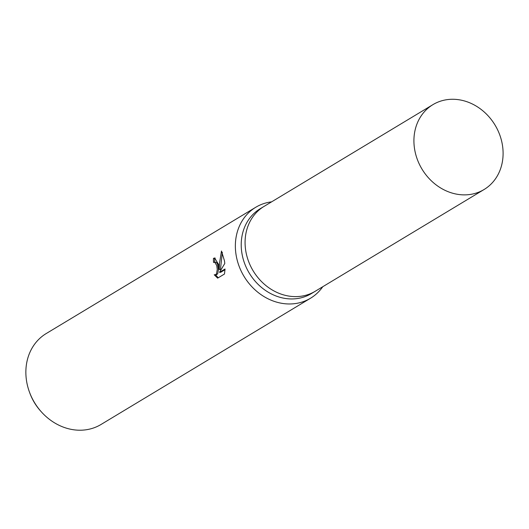 <?xml version="1.0" encoding="UTF-8"?>
<svg xmlns="http://www.w3.org/2000/svg" width="529" height="529" viewBox="0 0 529 529"><rect width="100%" height="100%" fill="white"/><g stroke="black" fill="none" stroke-linecap="round" stroke-linejoin="round"><path stroke-width="0.79" d="M264.315 206.244A49.547 42.651 58.9 0 0 264.097 206.376L260.235 208.704A49.547 42.651 58.9 0 0 241.766 252.32A49.547 42.651 58.9 0 0 311.383 293.582L315.244 291.254A49.547 42.651 58.9 0 0 315.463 291.122M315.244 291.254A49.547 42.651 58.9 0 1 245.628 249.999A49.547 42.651 58.9 0 1 264.097 206.376A49.547 42.651 58.9 0 0 245.628 249.999A49.547 42.651 58.9 0 0 315.244 291.254L484.081 189.514A49.547 42.651 58.9 0 0 502.55 145.892A49.547 42.651 58.9 0 0 432.934 104.636A49.547 42.651 58.9 0 0 414.465 148.252A49.547 42.651 58.9 0 0 484.081 189.514M271.615 201.847A53.085 45.692 58.9 0 0 255.738 207.282A53.085 45.692 58.9 0 0 235.947 254.019A53.085 45.692 58.9 0 0 310.536 298.224A53.085 45.692 58.9 0 0 322.763 286.725M218.589 264.48L219.251 269.526L219.409 263.984L221.479 251.011L224.494 260.916L224.792 263.468L219.482 272.336L225.037 268.997L224.488 274.022L217.644 278.148L214.219 274.776L215.64 274.677L216.573 273.572L217.267 269.354L216.751 265.584L214.834 262.318L213.531 262.424A53.085 45.692 -121.1 0 1 213.445 258.377L214.622 257.987L218.589 264.48M255.738 207.282L46.241 333.528A53.085 45.692 58.9 0 0 26.45 380.265A53.085 45.692 58.9 0 0 29.492 392.168A53.085 45.692 58.9 0 0 41.368 411.873A53.085 45.692 58.9 0 0 101.039 424.47L310.536 298.224M29.492 392.168L29.882 393.226A47.98 41.295 58.9 0 0 40.614 411.033L41.368 411.873M214.258 262.192L216.017 262.285L216.83 262.999L217.65 264.632L218.451 269.327L217.763 273.539L216.83 274.644L214.886 274.901M215.501 274.882L218.279 277.765M215.21 258.073L214.642 258.344A51.763 44.555 58.9 0 0 214.708 262.179M214.642 258.344L213.445 258.377M222.339 252.373L220.434 269.492L219.251 269.526M225.017 269.691L220.679 272.309L219.482 272.336M264.097 206.376L432.934 104.636"/></g></svg>
